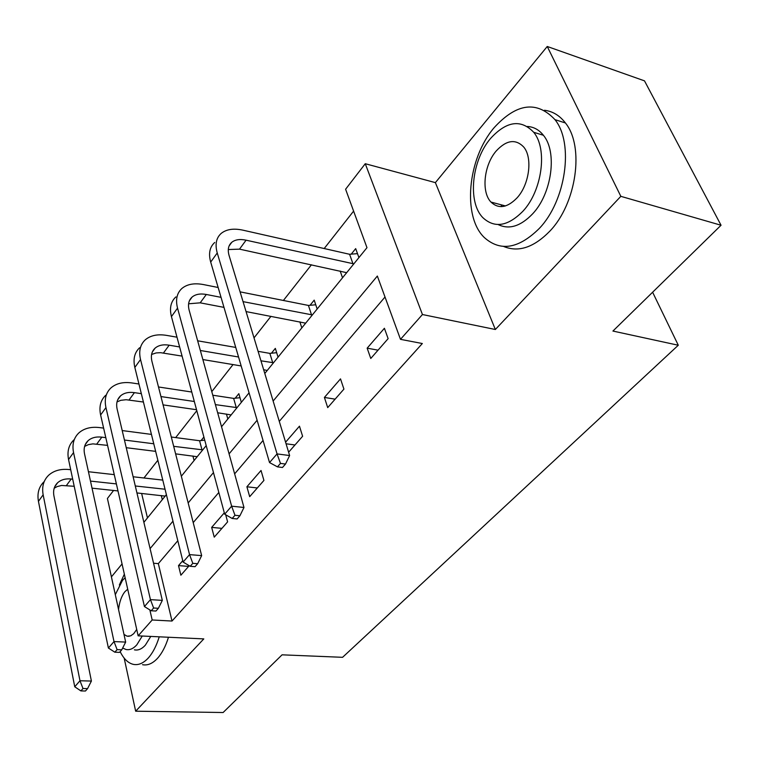 <?xml version="1.0" encoding="UTF-8"?>
<svg xmlns="http://www.w3.org/2000/svg" width="759" height="759" viewBox="0 0 759 759"><rect width="100%" height="100%" fill="white"/><g stroke="black" fill="none" stroke-linecap="round" stroke-linejoin="round"><path stroke-width="1.14" d="M501.158 204.788L501.699 206.619M264.787 373.485L366.976 247.681L345.601 189.238L365.259 163.716L422.44 314.53L400.486 339.339L377.346 276.048L273.126 401.046M435.381 182.625L495.352 329.501L620.834 196.334L721.05 225.252L644.495 80.852L547.248 46.479L435.381 182.625L365.259 163.716M122.057 563.928L111.412 576.878M177.805 540.721L158.337 563.614L172.008 621.042L152.179 619.98L138.147 635.833L107.408 498.483L113.584 490.466M353.599 211.116L324.197 248.535M311.437 264.787L283.401 300.469M270.944 316.332L254.018 337.878M233.032 364.586L211.78 391.635M196.799 410.704L175.68 437.592M157.853 460.277L143.944 477.99M620.834 196.334L547.248 46.479M124.163 658.1L135.662 711.202L203.801 638.898L138.147 635.833M721.05 225.252L612.93 331.057L678.29 345.241L342.575 657.313L282.073 654.827L223.118 712.521L135.662 711.202M678.29 345.241L652.617 292.224M141.629 493.445L147.464 517.932M162.303 499.659L161.287 495.532M194.095 460.523L192.909 456.007M203.896 437.051L201.059 440.562M227.823 418.996L226.429 414.044M241.343 402.346L238.838 393.674L235.167 398.228M278.05 357.157L275.327 348.381L271.428 353.22M301.826 327.897L299.862 321.844M317.167 309.008L314.198 300.128L310.033 305.298M342.527 277.775L340.174 271.029M358.922 257.595L355.686 248.62L351.246 254.142M172.008 621.042L422.336 343.523L400.486 339.339M385.012 297.016L279.284 421.368M263.05 440.457L234.635 473.872M218.829 492.468L193.213 522.6M182.758 560.711L178.507 565.607L180.87 575.218L189.209 565.702M224.313 512.818L211.666 527.382L214.237 537.144L227.615 521.869L225.698 514.773M249.683 496.671L263.923 480.428L261.039 470.476L246.903 486.775L249.683 496.671M288.619 452.231L302.613 436.264L299.473 426.178L285.583 442.193M327.708 407.621L343.922 389.111L340.506 378.883L324.406 397.441L327.708 407.621M370.772 358.466L388.134 338.647L384.405 328.286L367.157 348.163L370.772 358.466M495.352 329.501L422.44 314.53M143.887 522.334L166.382 494.64M181.335 476.225L206.201 445.618M221.533 426.738L249.066 392.839M149.855 609.932L152.179 619.98M257.111 420.249L229.076 453.873M213.469 472.591L188.175 502.932M172.957 521.177L150.092 548.605M158.337 563.614L153.555 563.244M188.612 566.385L178.507 565.607M221.922 528.359L211.666 527.382M257.31 487.971L246.903 486.775M294.976 444.983L286.058 443.778M335.127 399.149L324.406 397.441M378.039 350.165L367.157 348.163M80.89 690.908L85.454 691.013L87.57 688.612L82.997 688.498L80.89 690.908L74.743 686.781L79.98 680.747L43.149 494.802C41.717 486.747 43.538 480.238 48.623 475.267C53.842 470.599 60.701 468.692 69.221 469.555L70.71 469.726M88.442 471.728L114.258 474.641M133.119 476.766L162.777 480.115M165.187 496.111L136.943 492.942M117.987 490.931L92.029 488.17M74.202 486.282L61.593 485.466L57.2 486.566L54.202 488.198M165.035 489.223L135.301 485.978M116.383 483.91L90.482 481.092M72.703 479.147L71.204 478.986C65.606 478.445 61.081 479.688 57.637 482.733C54.183 486.083 52.94 490.466 53.936 495.902L91.403 681.06L87.57 688.612M74.743 686.781L38.443 501.338C37.039 493.293 38.88 486.785 43.956 481.813M82.997 688.498L79.98 680.747L91.403 681.06M124.353 574.202L119.362 584.98M120.159 651.639C123.736 658.907 128.148 663.148 133.404 664.381C138.442 665.368 143.375 663.271 148.214 658.081C152.749 653.025 156.42 645.947 159.238 636.82M142.521 664.694C147.588 665.681 152.559 663.594 157.417 658.423C161.971 653.395 165.661 646.336 168.479 637.247M150.775 636.421L145.311 645.216C141.762 649.068 138.138 650.615 134.428 649.837M125.14 577.722L122.474 580.407L115.292 594.658M122.673 648.015L125.985 649.495C129.666 650.273 133.28 648.727 136.81 644.846L142.256 636.023M123.983 634.401L127.104 636.203L130.7 635.852L133.726 633.68L136.715 629.458M127.711 589.202L124.969 591.631C121.62 595.824 119.476 601.773 118.537 609.477M494.194 127.607C467.449 158.622 462.203 216.713 484.413 237.614C500.409 251.827 518.701 248.772 539.269 228.468C565.834 200.869 574.183 143.28 554.962 119.647C536.907 100.463 516.651 103.12 494.194 127.607M503.615 246.447C518.406 252.614 533.795 247.529 549.782 231.201C576.394 203.801 584.705 146.534 565.408 122.958C559.706 115.52 552.732 111.288 544.488 110.264M527.372 126.468C533.691 126.838 539.032 129.77 543.397 135.263C557.533 151.99 551.859 193.536 532.704 213.763C520.655 226.315 509.128 229.901 498.113 224.541M490.694 138.318C471.491 160.453 467.392 202.454 483.009 217.795C494.678 228.497 507.999 226.286 522.97 211.173C542.097 190.803 547.789 149.049 533.71 132.284C520.978 119.002 506.632 121.013 490.694 138.318M517.069 197.852C529.412 184.522 532.884 157.568 523.634 146.933C515.56 138.698 506.433 140.017 496.272 150.908C483.9 164.978 481.092 192.027 490.978 202.074C498.616 209.247 507.316 207.843 517.069 197.852M504.128 205.585L504.412 206.22M114.846 652.199L119.505 652.379L121.763 649.818L117.104 649.628L114.846 652.199L108.404 648.034L114.011 641.573L73.547 452.573C71.972 444.404 73.727 437.867 78.822 432.953C84.05 428.342 91.004 426.558 99.666 427.592L103.613 428.114M122.208 430.562L151.439 434.404M171.306 437.013L199.57 440.732L204.731 440.144M197.188 456.709L175.614 453.854M155.642 451.358L126.25 447.696M107.56 445.372L92.902 443.873L88.424 444.622L84.619 446.396M202.748 449.859L173.688 446.33M153.764 443.778L124.448 440.04M105.795 437.658L101.839 437.146C96.137 436.491 91.554 437.668 88.11 440.666C84.638 443.977 83.452 448.379 84.543 453.891L125.662 642.086L121.763 649.818M108.404 648.034L68.547 459.518C66.991 451.368 68.765 444.831 73.86 439.907M117.104 649.628L114.011 641.573L125.662 642.086M202.027 449.945L199.57 440.732M151.202 610.767L155.946 611.042L158.375 608.291L153.622 608.006L151.202 610.767L144.438 606.555L150.443 599.638L105.947 407.574C104.201 399.3 105.871 392.735 110.966 387.896C116.212 383.371 123.233 381.72 132.057 382.963L138.944 384.007M158.498 386.976L191.761 392.033M212.776 395.221L233.639 398.39L240.005 397.707M231.134 414.917L217.653 412.773M196.534 409.718L163.081 404.879M143.413 402.033L126.155 399.718L120.795 400.316L117.009 401.909M237.045 407.64L215.395 404.623M194.313 401.502L160.955 396.568M141.335 393.665L134.428 392.64C128.622 391.843 123.992 392.925 120.539 395.885C117.076 399.139 115.937 403.56 117.142 409.139L162.322 600.378L158.375 608.291M144.438 606.555L100.615 414.983C98.898 406.72 100.586 400.164 105.681 395.306M153.622 608.006L150.443 599.638L162.322 600.378M236.305 407.716L233.639 398.39M190.205 566.299L195.044 566.679L197.653 563.719L192.805 563.339L190.205 566.299L183.099 562.058L189.551 554.62L140.529 359.519C138.603 351.151 140.178 344.586 145.263 339.833C150.5 335.402 157.606 333.922 166.582 335.383L176.989 337.195M197.653 340.8L235.745 347.432M258.088 351.332L269.853 353.381L276.665 352.698M267.225 370.487L263.639 369.69M241.172 365.942L202.862 359.557M182.084 356.104L160.604 352.679L156.155 352.926L151.591 354.472M273.515 362.745L260.954 360.81M238.544 356.996L200.348 350.487M179.617 346.958L169.181 345.184C163.27 344.244 158.593 345.222 155.14 348.106C151.677 351.303 150.614 355.724 151.942 361.379L201.657 555.616L197.653 563.719M183.099 562.058L134.836 367.441C132.929 359.083 134.523 352.518 139.618 347.755M192.805 563.339L189.551 554.62L201.657 555.616M272.756 362.821L269.853 353.381M232.178 518.463L237.112 518.957L239.91 515.778L234.977 515.276L232.178 518.463L224.683 514.194L231.637 506.177L177.54 308.116C175.405 299.634 176.866 293.088 181.923 288.448C187.141 284.151 194.323 282.851 203.459 284.568L218.146 287.49M240.081 291.854L308.429 305.441L315.753 304.776M305.659 323.173L246.058 311.588M223.981 307.376L200.186 302.832L188.593 303.799M312.366 314.919L243.041 301.636M221.04 297.348L206.306 294.473C200.3 293.372 195.566 294.226 192.122 297.035C188.687 300.156 187.701 304.568 189.171 310.279L243.981 507.477L239.91 515.778M224.683 514.194L171.439 316.588C169.333 308.135 170.813 301.579 175.879 296.921M234.977 515.276L231.637 506.177L243.981 507.477M311.579 314.985L308.429 305.441M277.452 466.861L282.481 467.487L285.507 464.043L280.479 463.407L277.452 466.861L269.53 462.563L277.054 453.91L217.245 252.965C214.873 244.407 216.192 237.88 221.211 233.392C226.4 229.237 233.639 228.165 242.937 230.167L349.595 254.284L357.498 253.639M346.664 272.68L239.512 249.142L228.298 249.54M353.836 263.866L246.068 240.186C239.948 238.895 235.176 239.597 231.761 242.311C228.345 245.328 227.453 249.72 229.085 255.498L289.625 455.542L285.507 464.043M269.53 462.563L210.689 262.073C208.355 253.525 209.702 246.988 214.731 242.482M280.479 463.407L277.054 453.91L289.625 455.542M353.03 263.933L349.595 254.284M66.469 485.456L71.204 478.986M38.443 501.338L43.149 494.802M96.801 444.024L101.839 437.146M68.547 459.518L73.547 452.573M129.068 399.965L134.428 392.64M100.615 414.983L105.947 407.574M163.46 353.001L169.181 345.184M134.836 367.441L140.529 359.519M200.186 302.832L206.306 294.473M171.439 316.588L177.54 308.116M239.512 249.142L246.068 240.186M210.689 262.073L217.245 252.965M54.79 486.68L57.637 482.733M129.144 636.289L127.104 636.203M505.456 205.945L490.978 202.074M543.397 135.263L533.71 132.284M554.962 119.647L565.408 122.958M85.264 444.594L88.11 440.666M117.721 399.775L120.539 395.885M152.35 351.958L155.14 348.106M189.38 300.83L192.122 297.035M229.066 246.03L231.761 242.311"/></g></svg>
